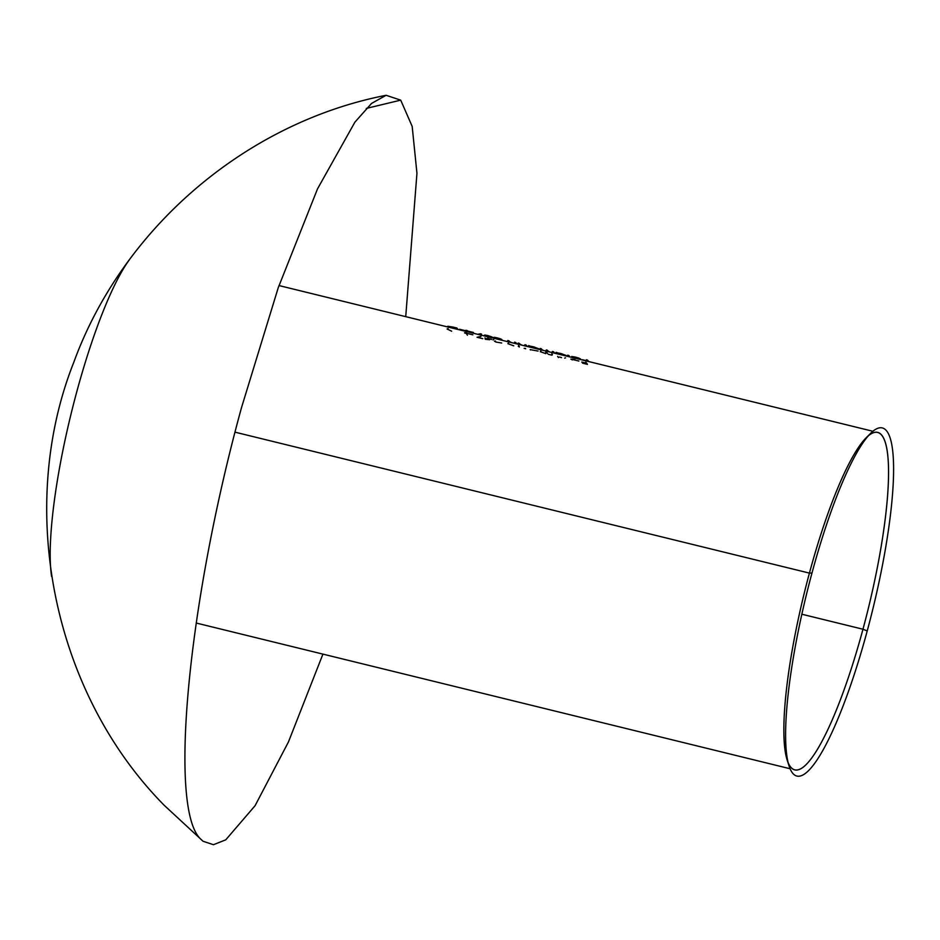 <?xml version="1.0" encoding="UTF-8"?>
<svg xmlns="http://www.w3.org/2000/svg" width="940" height="940" viewBox="0 0 940 940"><rect width="100%" height="100%" fill="white"/><g stroke="black" fill="none" stroke-linecap="round" stroke-linejoin="round"><path stroke-width="1.41" d="M870.534 433.422L866.187 437.758A173.736 32.924 103.8 0 0 809.422 573.106L811.972 573.048A179.234 33.969 -76.2 0 1 870.534 433.422A179.234 33.969 -76.2 0 1 885.962 430.156A179.234 33.969 -76.2 0 1 867.221 630.952L862.967 629.224A173.736 32.924 103.8 0 0 868.302 435.808M129.379 259.757A179.234 33.969 103.8 0 0 76.551 392.603A179.234 33.969 103.8 0 0 51.618 576.561M400.71 100.145L366.283 108.429L400.71 100.145L366.283 108.429L400.71 100.145L386.117 95.293L400.71 100.145L412.178 126.407L416.949 173.301L405.728 316.651L416.949 173.301L412.178 126.407L400.71 100.145M164.218 805.31L203.075 841.265L213.439 844.707L225.753 839.831L255.069 805.721L288.451 741.942L322.925 654.123L288.451 741.942L255.069 805.721L225.753 839.831L213.439 844.707L203.075 841.265L201.207 839.538C168.084 811.349 187.412 604.244 241.533 407.549L278.216 287.793L317.509 188.881L354.897 122.165L371.523 103.447L386.117 95.293L371.523 103.447L354.897 122.165L317.509 188.881L278.216 287.793L241.533 407.549C187.412 604.244 168.084 811.349 201.207 839.538L164.218 805.31C51.054 690.63 16.897 505.92 73.661 362.652C122.141 229.043 244.976 122.811 386.117 95.293C245.117 122.788 122.4 228.82 73.814 362.241C16.838 505.614 50.948 690.524 164.218 805.31L203.075 841.265L164.218 805.31M809.422 573.106A173.736 32.924 -76.2 0 1 877.596 432.435A173.736 32.924 -76.2 0 1 862.967 629.224L801.855 614.231L862.967 629.224A173.736 32.924 -76.2 0 1 794.793 769.895A173.736 32.924 -76.2 0 1 809.422 573.106L235.059 432.177L809.422 573.106A173.736 32.924 103.8 0 0 787.144 759.896A173.736 32.924 103.8 0 0 862.967 629.224L867.221 630.952A179.234 33.969 -76.2 0 1 793.231 773.843A179.234 33.969 -76.2 0 1 788.989 765.759A179.234 33.969 -76.2 0 1 811.972 573.048L809.422 573.106M587.183 361.183L587.488 360.067A176.168 33.394 -76.2 0 1 588.675 361.548A176.168 33.394 -76.2 0 0 587.488 360.067L587.183 361.183M582.013 362.311L586.877 363.51A173.736 32.924 -76.2 0 1 587.43 364.356L582.565 363.157M582.447 359.714L586.161 360.631L582.447 359.714M585.749 362.123A173.736 32.924 -76.2 0 1 586.689 363.24L581.813 362.053M586.384 359.797L586.078 360.913L586.384 359.797L587.488 360.067L586.384 359.797M572.096 359.162L575.092 359.632M580.638 359.021L571.661 356.495L571.438 357.318L571.661 356.495L575.409 357.082L575.104 358.211L575.409 357.082L578.852 358.105L580.638 359.021L580.062 359.386M578.876 361.042L570.862 359.08L572.307 359.95M568.477 356.589L568.782 355.473A176.168 33.394 -76.2 0 1 569.969 356.953A176.168 33.394 -76.2 0 0 568.782 355.473L568.477 356.589M567.678 355.203L567.372 356.319L567.678 355.203L568.782 355.473L567.678 355.203M560.78 353.487L557.397 352.888A176.168 33.394 -76.2 0 0 557.15 352.618L556.045 352.347L555.74 353.464L556.045 352.347L557.15 352.618L556.844 353.734L557.15 352.618A176.168 33.394 -76.2 0 1 557.397 352.888L557.15 353.804L557.397 352.888L560.78 353.487L560.475 354.627L560.78 353.487L566.186 355.485L565.293 355.825M564.658 358.152L565.563 357.823M559.418 357.024L561.544 357.635M558.419 357.564A173.736 32.924 103.8 0 0 557.643 356.331M561.709 353.734L566.103 355.767M553.225 352.841L553.531 351.736A176.168 33.394 -76.2 0 1 554.729 353.217A176.168 33.394 -76.2 0 0 553.531 351.736L553.225 352.841M548.22 354.262L551.898 355.179M540.3 351.678L545.835 353.663M543.543 350.479L542.039 349.621A176.168 33.394 -76.2 0 0 541.264 348.728L540.171 348.458L539.865 349.562L540.171 348.458L541.264 348.728L540.97 349.833L541.264 348.728A176.168 33.394 -76.2 0 1 542.039 349.621L543.414 350.432M541.405 351.948A173.736 32.924 103.8 0 0 540.641 351.055M545.67 352.288A173.736 32.924 -76.2 0 1 546.222 352.911M548.337 351.302L548.114 351.066A176.168 33.394 -76.2 0 0 547.397 350.232L546.293 349.962L545.999 351.066L546.293 349.962L547.397 350.232L547.104 351.337L547.397 350.232A176.168 33.394 -76.2 0 1 548.114 351.066L549.571 351.948M547.491 353.393A173.736 32.924 103.8 0 0 546.774 352.559M551.803 353.793A173.736 32.924 -76.2 0 1 552.403 354.474L552.321 354.921M551.968 352.535L552.426 351.466L552.133 352.582M552.426 351.466L553.531 351.736L552.426 351.466M551.475 352.453L552.097 352.559M533.274 346.743L529.89 346.143A176.168 33.394 -76.2 0 0 529.631 345.873L528.538 345.603L528.233 346.719L528.538 345.603L529.631 345.873L529.337 346.989L529.631 345.873A176.168 33.394 -76.2 0 1 529.89 346.143L529.631 347.06L529.89 346.143L533.274 346.743L532.968 347.87L533.274 346.743L538.679 348.74L537.774 349.069M530.395 349.962A173.736 32.924 103.8 0 0 530.148 349.598L538.044 351.066M534.19 346.978L538.596 349.01M525.719 346.096L526.024 344.98A176.168 33.394 -76.2 0 1 527.211 346.461A176.168 33.394 -76.2 0 0 526.024 344.98L525.719 346.096M524.144 348.376L525.437 348.446A173.736 32.924 -76.2 0 1 525.672 348.799M518.257 346.226L519.35 347.024M522.147 345.262L519.926 344.087A176.168 33.394 -76.2 0 0 519.256 343.323L518.163 343.053L517.858 344.169L518.163 343.053L519.256 343.323L518.962 344.44L519.256 343.323A176.168 33.394 -76.2 0 1 519.926 344.087L521.559 345.074M519.303 346.425A173.736 32.924 103.8 0 0 518.633 345.65M524.262 345.744L524.92 344.71L524.614 345.826M524.92 344.71L526.024 344.98L524.92 344.71M523.933 345.685L524.767 345.803M515.343 343.546L515.649 342.442A176.168 33.394 -76.2 0 1 516.836 343.923A176.168 33.394 -76.2 0 0 515.649 342.442L515.343 343.546M507.882 343.676L513.769 345.826M511.771 342.712L509.551 341.549A176.168 33.394 -76.2 0 0 508.881 340.774L507.788 340.503L507.483 341.62L507.788 340.503L508.881 340.774L508.587 341.89L508.881 340.774A176.168 33.394 -76.2 0 1 509.551 341.549L511.184 342.536M508.928 343.876A173.736 32.924 103.8 0 0 508.258 343.112M514.544 342.172L514.239 343.276L514.544 342.172L515.649 342.442L514.544 342.172M513.557 343.135L514.391 343.253M495.509 341.02L494.452 341.22L495.909 342.043L501.69 343.006M493.782 339.657L492.96 339.869M493.582 337.542L497.201 337.871L496.884 339.023L497.201 337.871L500.115 338.717L501.866 339.516L501.678 340.198L501.42 339.258L497.201 337.871M494.405 337.331L496.402 337.683M489.611 339.74L485.252 339.281M485.228 338.506L488.213 339.434M485.075 335.051L487.954 335.603L487.649 336.755L487.954 335.603L492.255 337.131L492.066 337.836L492.008 336.978L487.954 335.603M491.62 339.469L490.739 338.999M487.472 338.13L490.527 339.199M486.215 338.635L484.852 337.942M477.685 334.311L480.54 333.782L480.234 334.934L480.54 333.782L481.574 334.099L481.28 335.192L481.574 334.099L480.54 333.782L477.685 334.311M482.737 338.67L477.062 337.272L480.951 336.438M473.29 333.23L473.49 332.49L473.29 333.23M464.736 333.019L466.146 333.359A173.736 32.924 -76.2 0 1 467.403 335.228M465.159 330.445L464.959 331.186L466.029 330.657L465.159 330.445M465.5 332.619A173.736 32.924 -76.2 0 1 465.946 333.124L464.536 332.772M466.123 330.293L465.829 331.397L466.123 330.293L467.227 330.563L466.933 331.667L467.227 330.563A176.168 33.394 -76.2 0 1 467.673 331.056L467.474 331.808L467.673 331.056L473.49 332.49L467.673 331.056A176.168 33.394 -76.2 0 0 467.227 330.563L466.123 330.293M472.867 334.816L467.051 333.395A173.736 32.924 103.8 0 0 466.604 332.889M459.543 329.259L464.254 330.41L459.543 329.259M452.751 328.189L453.056 327.085L456.852 328.013L456.558 329.129L456.852 328.013A176.168 33.394 -76.2 0 1 458.05 329.494A176.168 33.394 -76.2 0 0 456.852 328.013L453.056 327.085L452.751 328.189M448.11 328.554L447.099 328.988L451.658 331.209M447.734 326.662L453.056 327.085L447.839 326.251M872.884 431.272L278.992 285.56M790.082 768.744L196.19 623.02M787.144 759.896L788.989 765.759M493.347 338.153L493.547 337.425M484.123 335.886L484.312 335.18"/></g></svg>
